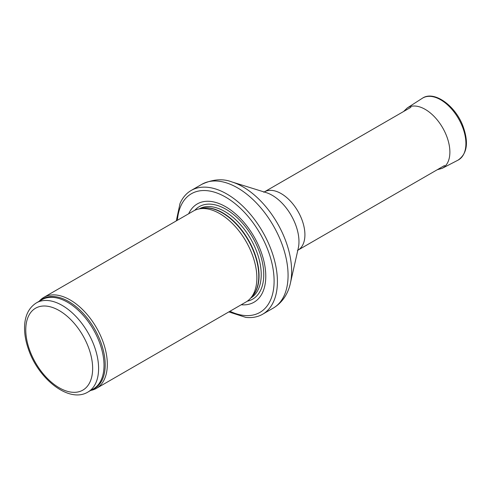 <?xml version="1.0" encoding="UTF-8"?>
<svg xmlns="http://www.w3.org/2000/svg" width="491" height="491" viewBox="0 0 491 491"><rect width="100%" height="100%" fill="white"/><g stroke="black" fill="none" stroke-linecap="round" stroke-linejoin="round"><path stroke-width="0.74" d="M90.688 390.449A52.543 30.338 -120 0 0 96.439 388.344A52.543 30.338 -120 0 0 104.497 346.241A52.543 30.338 -120 0 0 70.17 299.94A52.543 30.338 -120 0 0 43.902 297.337A52.543 30.338 -120 0 0 39.194 301.265M96.439 388.344L245.985 302.008A52.543 30.338 -120 0 0 250.484 298.307A52.543 30.338 -120 0 0 252.527 255.332A52.543 30.338 -120 0 0 219.71 213.603A52.543 30.338 -120 0 0 198.892 208.951A52.543 30.338 -120 0 0 193.442 211.001L43.902 297.337M241.21 304.764A56.747 32.762 -120 0 0 264.987 266.619A56.747 32.762 -120 0 0 225.657 206.736A56.747 32.762 -120 0 0 188.667 213.757M228.824 311.914L245.782 317.382A71.459 41.256 -120 0 0 262.611 314.246A71.459 41.256 -120 0 0 273.567 256.989A71.459 41.256 -120 0 0 226.885 194.019A71.459 41.256 -120 0 0 191.152 190.477A71.459 41.256 -120 0 0 180.025 203.483L176.281 220.907M62.185 305.408A51.494 29.73 -120 0 0 36.438 302.855C28.73 307.759 24.765 315.909 24.55 327.313C24.458 334.168 25.722 341.368 28.337 348.911C38.206 378.929 69.108 403.584 87.932 392.045A51.494 29.73 -120 0 0 95.825 350.783A51.494 29.73 -120 0 0 62.185 305.408M59.208 310.558A47.289 27.3 60 0 1 88.171 385.19A47.289 27.3 60 0 1 30.252 351.752A47.289 27.3 60 0 1 59.208 310.558M87.932 392.045L93.351 388.915A51.494 29.73 -120 0 0 101.244 347.653A51.494 29.73 -120 0 0 67.605 302.278A51.494 29.73 -120 0 0 41.858 299.731L36.438 302.855M91.811 389.805A51.745 29.877 -120 0 0 103.073 349.408A51.745 29.877 -120 0 0 68.623 301.486A51.745 29.877 -120 0 0 40.317 300.621M250.484 298.307L252.521 296.005A51.549 29.761 -120 0 0 254.528 253.841A51.549 29.761 -120 0 0 222.331 212.898A51.549 29.761 -120 0 0 201.911 208.337L198.892 208.951M251.785 296.84A51.494 29.73 -120 0 0 255.203 254.792A51.494 29.73 -120 0 0 222.644 212.769A51.494 29.73 -120 0 0 200.819 208.558M250.692 298.074A51.494 29.73 -120 0 0 258.413 256.768A51.494 29.73 -120 0 0 224.81 211.517A51.494 29.73 -120 0 0 199.205 208.89M247.261 301.192A53.409 30.835 -120 0 0 262.071 260.856A53.409 30.835 -120 0 0 225.989 209.27A53.409 30.835 -120 0 0 194.786 210.295M229.941 311.269A68.513 39.556 -120 0 0 274.058 278.538A68.513 39.556 -120 0 0 225.657 197.13A68.513 39.556 -120 0 0 177.398 220.263M262.611 314.246L273.272 308.09A71.459 41.256 -120 0 0 284.228 250.833A71.459 41.256 -120 0 0 237.546 187.863A71.459 41.256 -120 0 0 201.819 184.321L191.152 190.477M231.955 181.952L266.214 192.619A37.832 21.843 -120 0 1 272.223 195.301A37.832 21.843 -120 0 1 298.289 248.17L290.396 283.178A68.936 39.802 -120 0 0 242.898 186.832A68.936 39.802 -120 0 0 231.955 181.952C222.902 178.423 212.855 179.215 201.819 184.321M297.393 250.6L297.951 250.158A33.627 19.413 -120 0 0 303.107 223.215A33.627 19.413 -120 0 0 281.134 193.583A33.627 19.413 -120 0 0 264.324 191.92L263.661 192.184M422.309 98.292C433.811 90.221 454.856 105.148 462.737 125.487C468.911 142.181 467.34 153.738 458.023 160.152A35.726 20.628 -120 0 0 458.514 118.632A35.726 20.628 -120 0 0 422.309 98.292L407.297 107.928L403.565 111.525M458.023 160.152L442.176 168.339A34.892 20.143 -120 0 0 442.655 127.789A34.892 20.143 -120 0 0 407.297 107.928M290.396 283.178C288.548 291.93 283.595 301.934 273.272 308.09M297.951 250.158L444.582 165.504M264.324 191.92L410.955 107.259M437.193 169.769L442.176 168.339"/></g></svg>
